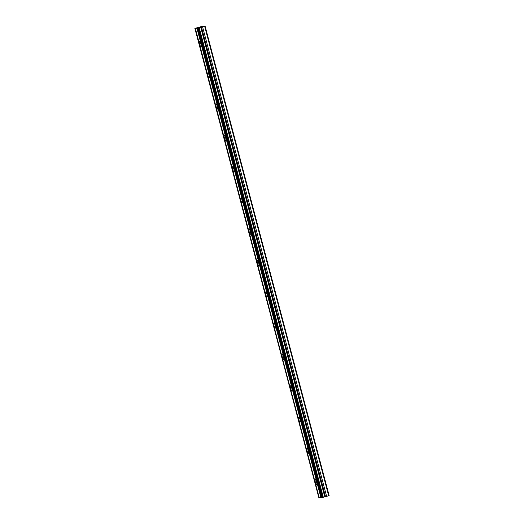 <?xml version="1.0" encoding="UTF-8"?>
<svg xmlns="http://www.w3.org/2000/svg" width="524" height="524" viewBox="0 0 524 524"><rect width="100%" height="100%" fill="white"/><g stroke="black" fill="none" stroke-linecap="round" stroke-linejoin="round"><path stroke-width="0.79" d="M200.862 44.049A2.568 0.616 -105.7 0 0 199.533 41.579A2.568 0.616 -105.7 0 0 199.585 44.055A2.568 0.616 -105.7 0 0 200.921 46.525A2.568 0.616 -105.7 0 0 200.862 44.049M316.614 482.146A2.568 0.616 -105.7 0 0 315.278 479.676A2.568 0.616 -105.7 0 0 315.337 482.152A2.568 0.616 -105.7 0 0 316.673 484.621A2.568 0.616 -105.7 0 0 316.614 482.146M308.348 450.856A2.568 0.616 -105.7 0 0 307.012 448.387A2.568 0.616 -105.7 0 0 307.071 450.856A2.568 0.616 -105.7 0 0 308.4 453.326A2.568 0.616 -105.7 0 0 308.348 450.856M300.075 419.56A2.568 0.616 -105.7 0 0 298.746 417.091A2.568 0.616 -105.7 0 0 298.798 419.567A2.568 0.616 -105.7 0 0 300.134 422.036A2.568 0.616 -105.7 0 0 300.075 419.56M291.809 388.271A2.568 0.616 -105.7 0 0 290.473 385.802A2.568 0.616 -105.7 0 0 290.532 388.271A2.568 0.616 -105.7 0 0 291.868 390.74A2.568 0.616 -105.7 0 0 291.809 388.271M283.543 356.975A2.568 0.616 -105.7 0 0 282.207 354.506A2.568 0.616 -105.7 0 0 282.266 356.982A2.568 0.616 -105.7 0 0 283.602 359.451A2.568 0.616 -105.7 0 0 283.543 356.975M275.277 325.686A2.568 0.616 -105.7 0 0 273.941 323.216A2.568 0.616 -105.7 0 0 274 325.692A2.568 0.616 -105.7 0 0 275.329 328.155A2.568 0.616 -105.7 0 0 275.277 325.686M267.004 294.39A2.568 0.616 -105.7 0 0 265.675 291.92A2.568 0.616 -105.7 0 0 265.727 294.396A2.568 0.616 -105.7 0 0 267.063 296.866A2.568 0.616 -105.7 0 0 267.004 294.39M258.738 263.1A2.568 0.616 -105.7 0 0 257.402 260.631A2.568 0.616 -105.7 0 0 257.461 263.107A2.568 0.616 -105.7 0 0 258.797 265.576A2.568 0.616 -105.7 0 0 258.738 263.1M250.472 231.804A2.568 0.616 -105.7 0 0 249.136 229.335A2.568 0.616 -105.7 0 0 249.195 231.811A2.568 0.616 -105.7 0 0 250.531 234.28A2.568 0.616 -105.7 0 0 250.472 231.804M242.206 200.515A2.568 0.616 -105.7 0 0 240.87 198.046A2.568 0.616 -105.7 0 0 240.929 200.522A2.568 0.616 -105.7 0 0 242.258 202.991A2.568 0.616 -105.7 0 0 242.206 200.515M233.933 169.219A2.568 0.616 -105.7 0 0 232.604 166.75A2.568 0.616 -105.7 0 0 232.656 169.226A2.568 0.616 -105.7 0 0 233.992 171.695A2.568 0.616 -105.7 0 0 233.933 169.219M225.667 137.93A2.568 0.616 -105.7 0 0 224.331 135.461A2.568 0.616 -105.7 0 0 224.39 137.936A2.568 0.616 -105.7 0 0 225.726 140.406A2.568 0.616 -105.7 0 0 225.667 137.93M217.401 106.634A2.568 0.616 -105.7 0 0 216.065 104.165A2.568 0.616 -105.7 0 0 216.124 106.641A2.568 0.616 -105.7 0 0 217.453 109.11A2.568 0.616 -105.7 0 0 217.401 106.634M209.135 75.345A2.568 0.616 -105.7 0 0 207.799 72.875A2.568 0.616 -105.7 0 0 207.858 75.351A2.568 0.616 -105.7 0 0 209.187 77.821A2.568 0.616 -105.7 0 0 209.135 75.345M205.107 26.2L204.668 26.364L328.686 495.756L329.124 495.586L205.107 26.2L202.736 26.213L194.876 28.414L195.328 28.355L319.234 497.8L321.278 497.735M328.686 495.756L322.568 497.473L198.55 28.086L195.216 28.414M198.55 28.086L202.605 26.947L326.616 496.333M204.668 26.364L202.605 26.947M319.221 497.741L318.893 497.8L194.876 28.414M322.568 497.473L321.291 497.787L197.273 28.401M318.926 497.8L194.908 28.414M196.965 28.407L320.983 497.793M323.295 497.237L199.277 27.851M197.306 28.401L321.323 497.787M322.751 497.414L198.74 28.027M197.921 28.263L321.939 497.649M200.738 27.359L324.756 496.745M325.496 496.556L201.478 27.169"/></g></svg>
